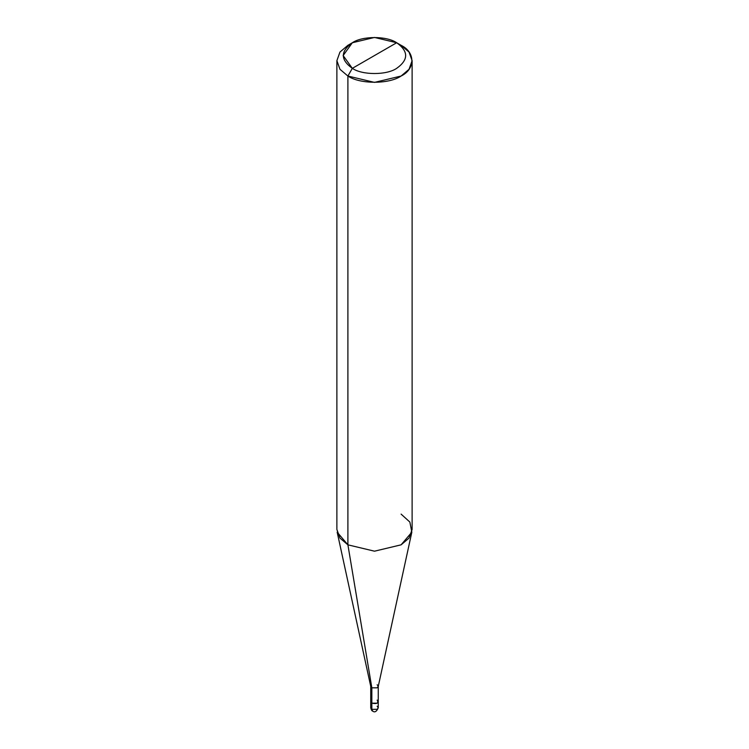<?xml version="1.0" encoding="UTF-8"?>
<svg xmlns="http://www.w3.org/2000/svg" width="749" height="749" viewBox="0 0 749 749"><rect width="100%" height="100%" fill="white"/><g stroke="black" fill="none" stroke-linecap="round" stroke-linejoin="round"><path stroke-width="1.12" d="M371.841 700.109L371.841 703.18L370.746 701.644L370.736 707.786C371.298 709.93 371.925 711.016 372.618 711.044C374.715 712.748 376.597 711.662 378.264 707.786L377.159 709.322L371.841 709.322L371.841 703.18L370.746 701.523L371.841 703.18L377.159 703.18L378.254 701.523L377.159 703.18L371.841 703.18L371.841 709.322L372.618 711.044L370.736 707.786L371.841 709.322L377.159 709.322L378.264 707.786L377.159 706.251M370.746 701.644L370.746 686.29L371.841 687.816L370.774 686.552L337.172 532.174L347.901 544.832L347.901 76.033L339.971 69.301L336.881 60.669L339.971 52.046L347.901 45.315L339.971 52.046L336.881 60.669L339.971 69.301L347.901 76.033L352.33 68.346C362.31 75.256 386.69 75.256 396.67 68.346C408.626 59.817 408.626 51.288 396.67 42.749L352.33 68.346C340.374 59.817 340.374 51.288 352.33 42.749C362.31 35.849 386.69 35.849 396.67 42.749C408.626 51.288 408.626 59.817 396.67 68.346C386.69 75.256 362.31 75.256 352.33 68.346L396.67 42.749L374.5 37.45L352.33 42.749L343.145 55.548L352.33 68.346L347.901 76.033L347.901 544.832L371.841 687.816L371.841 703.18C377.037 704.135 378.807 703.114 377.159 700.109M378.264 707.786L378.264 701.644L377.159 703.18L371.841 703.18L371.841 687.816L347.901 544.832L339.971 538.1L336.881 529.468L336.881 60.669M412.119 60.669L409.029 52.046L401.099 45.315C415.452 52.224 415.452 69.114 401.099 76.033C389.134 84.309 359.866 84.309 347.901 76.033L374.5 82.39L401.099 76.033L409.029 69.301L412.119 60.669L412.119 529.468L409.029 538.1L401.099 544.832L374.5 551.189L347.901 544.832L374.5 551.189L401.099 544.832L411.828 532.174L378.226 686.552L377.159 687.816L371.841 687.816L377.159 687.816L378.254 686.29L377.159 684.755M411.828 532.174L409.862 522.062L401.099 514.114M401.099 45.315L396.67 42.749L401.099 45.315M347.901 45.315L352.33 42.749M378.254 701.644L378.254 686.29"/></g></svg>
